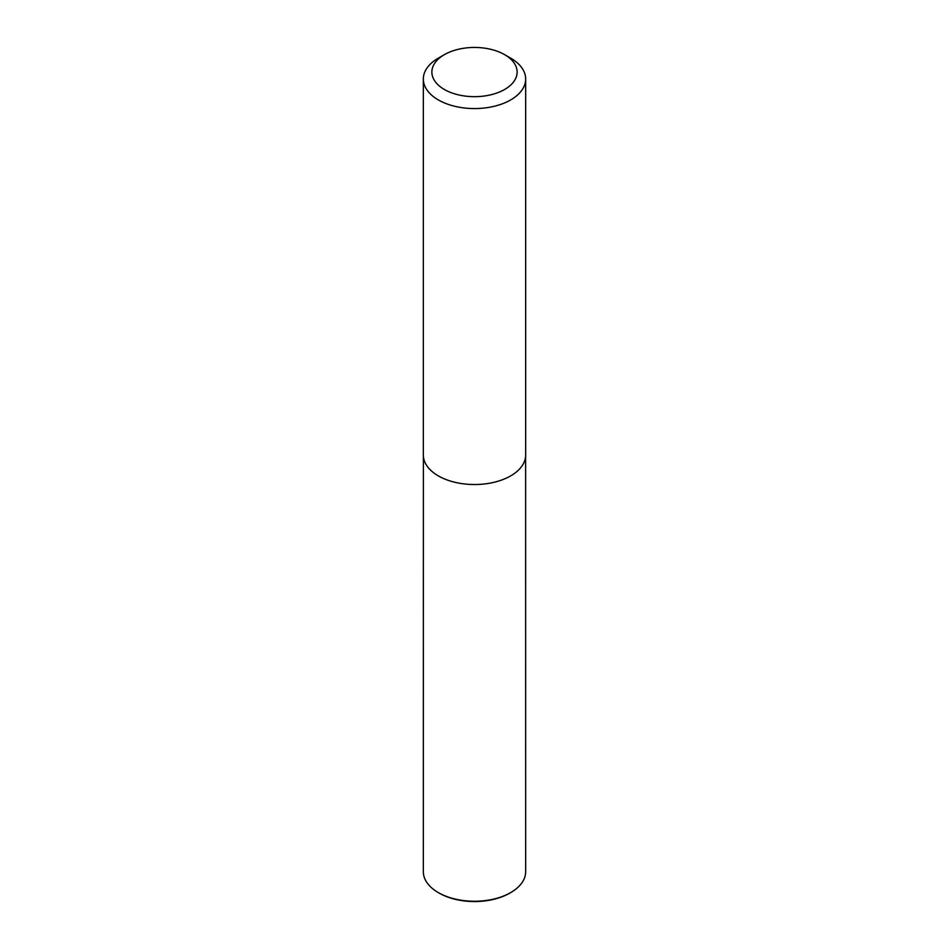 <?xml version="1.0" encoding="UTF-8"?>
<svg xmlns="http://www.w3.org/2000/svg" width="949" height="949" viewBox="0 0 949 949"><rect width="100%" height="100%" fill="white"/><g stroke="black" fill="none" stroke-linecap="round" stroke-linejoin="round"><path stroke-width="1.42" d="M510.681 58.138L504.654 54.662A42.634 24.615 180 0 1 504.654 54.662A42.634 24.615 180 0 1 504.643 89.467A42.634 24.615 180 0 1 444.357 89.467A42.634 24.615 180 0 1 444.346 54.662A42.634 24.615 180 0 1 504.643 54.662L510.681 58.138A51.163 29.538 180 0 1 525.663 79.028A51.163 29.538 180 0 1 474.5 108.566A51.163 29.538 180 0 1 423.337 79.028A51.163 29.538 180 0 1 438.319 58.138L444.346 54.662M525.663 79.028L525.663 454.998A51.163 29.538 180 0 1 474.5 484.536A51.163 29.538 180 0 1 423.337 454.998L423.337 79.028M525.616 456.232L525.663 871.704A51.163 29.538 180 0 1 510.681 892.594L509.779 893.116A49.882 28.802 180 0 1 439.221 893.116L438.319 892.594A51.163 29.538 180 0 1 423.337 871.704L423.384 456.232M510.681 892.594A51.163 29.538 180 0 1 438.319 892.594"/></g></svg>
